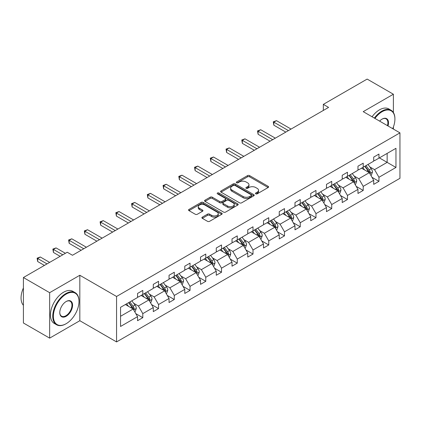 <?xml version="1.0" encoding="UTF-8"?>
<svg xmlns="http://www.w3.org/2000/svg" width="421" height="421" viewBox="0 0 421 421"><rect width="100%" height="100%" fill="white"/><g stroke="black" fill="none" stroke-linecap="round" stroke-linejoin="round"><path stroke-width="0.63" d="M255.768 193.839A1.021 0.589 0 0 0 257.21 193.839L268.156 187.519A1.458 0.842 0 0 0 268.582 186.924A1.458 0.842 0 0 0 268.156 186.329L249.611 175.62A1.458 0.842 0 0 0 247.548 175.62L236.602 181.94A1.021 0.589 0 0 0 236.307 182.356A1.021 0.589 0 0 0 236.602 182.777A1.021 0.589 0 0 0 238.044 182.777L239.465 181.956A4.663 2.689 0 0 1 246.059 181.956L247.601 182.851A4.663 2.689 0 0 1 248.969 184.751A4.663 2.689 0 0 1 247.601 186.656L246.185 187.471A1.021 0.589 0 0 0 245.885 187.892A1.021 0.589 0 0 0 246.185 188.308A1.021 0.589 0 0 0 247.627 188.308L249.043 187.487A4.663 2.689 0 0 1 255.636 187.487L257.184 188.382A4.663 2.689 0 0 1 258.547 190.281A4.663 2.689 0 0 1 257.184 192.186L255.768 193.007A1.021 0.589 0 0 0 255.468 193.423A1.021 0.589 0 0 0 255.768 193.839L255.768 193.007M202.322 217.141A1.458 0.842 0 0 0 201.896 217.736A1.458 0.842 0 0 0 202.322 218.331L207.527 221.33A1.458 0.842 0 0 0 209.584 221.33L221.741 214.315A1.458 0.842 0 0 0 222.172 213.721A1.458 0.842 0 0 0 221.741 213.126L203.201 202.417A1.458 0.842 0 0 0 201.138 202.417L188.982 209.437A1.458 0.842 0 0 0 188.555 210.032A1.458 0.842 0 0 0 188.982 210.626L195.265 214.252A1.458 0.842 0 0 0 197.328 214.252L202.527 211.253A1.458 0.842 0 0 0 202.954 210.658A1.458 0.842 0 0 0 202.527 210.063L199.412 208.263A3.9 2.252 0 0 1 198.27 206.669A3.9 2.252 0 0 1 200.675 204.59A3.9 2.252 0 0 1 204.922 205.08L217.131 212.126A3.9 2.252 0 0 1 218.273 213.721A3.9 2.252 0 0 1 215.868 215.799A3.9 2.252 0 0 1 211.621 215.31L209.584 214.136A1.458 0.842 0 0 0 207.527 214.136L202.322 217.141L202.322 218.331M79.827 275.26L49.652 292.684L23.413 277.534L23.413 322.986L49.652 338.131L79.827 320.713L116.564 341.92L116.564 296.473L79.827 275.26L79.827 320.713M393.388 112.539L393.388 94.23L363.212 111.649L399.95 132.857L116.564 296.473M393.388 94.23L367.149 79.08L323.328 104.376L323.328 110.439M23.413 277.534L67.234 252.237L72.48 255.268L328.58 107.408L323.328 104.376M239.565 202.833A1.458 0.842 0 0 0 241.628 202.833L253.784 195.818A1.458 0.842 0 0 0 254.21 195.223A1.458 0.842 0 0 0 253.784 194.628L235.239 183.919A1.458 0.842 0 0 0 233.176 183.919L221.02 190.939A1.458 0.842 0 0 0 220.593 191.534A1.458 0.842 0 0 0 221.02 192.129L239.565 202.833M217.873 194.06A1.021 0.589 0 0 1 218.909 194.202L218.909 192.992L237.765 203.875A1.458 0.842 0 0 1 238.191 204.469A1.458 0.842 0 0 1 237.765 205.064L225.609 212.084A1.458 0.842 0 0 1 223.546 212.084L205.001 201.375L205.001 200.185A1.458 0.842 0 0 0 204.574 200.78A1.458 0.842 0 0 0 205.001 201.375M205.001 200.185L210.205 197.186A1.458 0.842 0 0 1 212.263 197.186L219.783 201.527A1.458 0.842 0 0 0 221.846 201.527L225.298 199.533A1.458 0.842 0 0 0 225.724 198.938A1.458 0.842 0 0 0 225.298 198.344L217.468 193.823A1.021 0.589 0 0 1 217.168 193.407A1.021 0.589 0 0 1 217.799 192.86A1.021 0.589 0 0 1 218.909 192.992M49.652 292.684L49.652 338.131M393.388 129.073L393.388 126.974M120.548 307.319L137.556 297.505L137.556 293.442L142.803 290.411L142.803 294.474L153.297 288.411L153.297 284.354L158.543 281.323L158.543 285.385L169.042 279.323L169.042 275.266L174.289 272.234L174.289 276.292L184.787 270.235L184.787 266.172L190.034 263.146L190.034 267.203L200.528 261.146L200.528 257.084L205.774 254.052L205.774 258.115L216.273 252.053L216.273 247.995L221.52 244.964L221.52 249.027L232.018 242.964L232.018 238.907L237.265 235.876L237.265 239.933L247.758 233.876L247.758 229.813L253.01 226.787L253.01 230.845L263.504 224.788L263.504 220.725L268.751 217.694L268.751 221.756L279.249 215.694L279.249 211.637L284.496 208.605L284.496 212.668L294.989 206.606L294.989 202.548L300.241 199.517L300.241 203.575L310.735 197.517L310.735 193.455L315.982 190.429L315.982 194.486L326.48 188.429L326.48 184.366L331.727 181.335L331.727 185.398L342.22 179.335L342.22 175.278L347.472 172.247L347.472 176.31L357.966 170.247L357.966 166.19L363.212 163.159L363.212 167.216L373.711 161.159L373.711 157.096L378.958 154.07L378.958 158.128L395.961 148.313L395.961 167.463L378.958 177.278L378.958 181.335L373.711 184.366L373.711 180.309L363.212 186.366L363.212 190.429L357.966 193.455L357.966 189.397L347.472 195.455L347.472 199.517L342.22 202.548L342.22 198.486L331.727 204.548L331.727 208.605L326.48 211.637L326.48 207.574L315.982 213.636L315.982 217.694L310.735 220.725L310.735 216.668L300.241 222.725L300.241 226.787L294.989 229.813L294.989 225.756L284.496 231.813L284.496 235.876L279.249 238.907L279.249 234.844L268.751 240.907L268.751 244.964L263.504 247.995L263.504 243.933L253.01 249.995L253.01 254.052L247.758 257.084L247.758 253.026L237.265 259.083L237.265 263.146L232.018 266.172L232.018 262.115L221.52 268.172L221.52 272.234L216.273 275.266L216.273 271.203L205.774 277.265L205.774 281.323L200.528 284.354L200.528 280.291L190.034 286.354L190.034 290.411L184.787 293.442L184.787 289.385L174.289 295.442L174.289 299.505L169.042 302.531L169.042 298.473L158.543 304.53L158.543 308.593L153.297 311.624L153.297 307.562L142.803 313.624L142.803 317.681L137.556 320.713L137.556 316.65L120.548 326.47L120.548 307.319M116.564 341.92L399.95 178.309L399.95 132.857M141.124 295.442L148.892 299.926L138.393 305.988L133.704 303.278M138.393 305.988L142.803 313.624M148.892 299.926L153.297 307.562M137.556 296.531L138.393 297.015L142.803 294.474M156.865 286.354L164.632 290.837L154.139 296.894L149.45 294.19M154.139 296.894L158.543 304.53M164.632 290.837L169.042 298.473M153.297 287.443L154.139 287.927L158.543 285.385M172.61 277.265L180.377 281.749L169.879 287.806L165.19 285.101M169.879 287.806L174.289 295.442M180.377 281.749L184.787 289.385M169.042 278.355L169.879 278.839L174.289 276.292M188.355 268.172L196.123 272.655L185.624 278.718L180.935 276.008M185.624 278.718L190.034 286.354M196.123 272.655L200.528 280.291M184.787 269.266L185.624 269.75L190.034 267.203M204.096 259.083L211.863 263.567L201.37 269.629L196.681 266.919M201.37 269.629L205.774 277.265M211.863 263.567L216.273 271.203M200.528 260.173L201.37 260.657L205.774 258.115M219.841 249.995L227.608 254.479L217.115 260.536L212.421 257.831M217.115 260.536L221.52 268.172M227.608 254.479L232.018 262.115M216.273 251.084L217.115 251.569L221.52 249.027M235.586 240.907L243.354 245.39L232.855 251.448L228.166 248.743M232.855 251.448L237.265 259.083M243.354 245.39L247.758 253.026M232.018 241.996L232.855 242.48L237.265 239.933M251.326 231.813L259.094 236.297L248.6 242.359L243.912 239.649M248.6 242.359L253.01 249.995M259.094 236.297L263.504 243.933M247.758 232.908L248.6 233.392L253.01 230.845M267.072 222.725L274.839 227.208L264.346 233.271L259.652 230.561M264.346 233.271L268.751 240.907M274.839 227.208L279.249 234.844M263.504 223.814L264.346 224.304L268.751 221.756M282.817 213.636L290.585 218.12L280.086 224.183L275.397 221.472M280.086 224.183L284.496 231.813M290.585 218.12L294.989 225.756M279.249 214.726L280.086 215.21L284.496 212.668M298.557 204.548L306.325 209.032L295.831 215.089L291.143 212.384M295.831 215.089L300.241 222.725M306.325 209.032L310.735 216.668M294.989 205.637L295.831 206.122L300.241 203.575M314.303 195.455L322.07 199.943L311.577 206.001L306.888 203.296M311.577 206.001L315.982 213.636M322.07 199.943L326.48 207.574M310.735 196.549L311.577 197.033L315.982 194.486M330.048 186.366L337.816 190.85L327.317 196.912L322.628 194.202M327.317 196.912L331.727 204.548M337.816 190.85L342.22 198.486M326.48 187.456L327.317 187.945L331.727 185.398M345.794 177.278L353.556 181.761L343.062 187.824L338.373 185.114M343.062 187.824L347.472 195.455M353.556 181.761L357.966 189.397M342.22 178.367L343.062 178.851L347.472 176.31M361.534 168.19L369.301 172.673L358.808 178.73L354.119 176.025M358.808 178.73L363.212 186.366M369.301 172.673L373.711 180.309M357.966 169.279L358.808 169.763L363.212 167.216M379.379 157.886L387.146 162.369L374.548 169.642L369.859 166.937M374.548 169.642L378.958 177.278M395.961 167.463L387.146 162.369L387.146 153.402L395.961 148.313M373.711 160.19L374.548 160.675L378.958 158.128M120.548 316.287L133.147 309.014L125.379 304.53M133.147 309.014L137.556 316.65M371.98 177.309L378.958 181.335M356.234 186.398L363.212 190.429M340.489 195.486L347.472 199.517M324.749 204.574L331.727 208.605M309.003 213.668L315.982 217.694M293.258 222.756L300.241 226.787M277.518 231.845L284.496 235.876M261.773 240.933L268.751 244.964M246.027 250.027L253.01 254.052M230.287 259.115L237.265 263.146M214.542 268.203L221.52 272.234M198.796 277.292L205.774 281.323M183.056 286.385L190.034 290.411M167.311 295.474L174.289 299.505M151.565 304.562L158.543 308.593M135.82 313.65L142.803 317.681M256.173 193.981L257.184 193.397A4.663 2.689 0 0 0 258.547 191.497L258.547 190.281M248.969 184.751L248.969 185.966A4.663 2.689 0 0 1 247.601 187.866L246.595 188.45M268.135 187.529L249.611 176.836A1.458 0.842 0 0 0 247.548 176.836L237.012 182.919M253.763 195.828L235.239 185.129A1.458 0.842 0 0 0 233.176 185.129L221.041 192.139M251.205 195.639A1.021 0.589 0 0 0 251.505 195.223A1.021 0.589 0 0 0 251.205 194.802L234.929 185.408A1.021 0.589 0 0 0 233.487 185.408L231.992 186.271A4.663 2.689 0 0 0 230.629 188.171A4.663 2.689 0 0 0 231.992 190.076L243.122 196.502A4.663 2.689 0 0 0 249.716 196.502L251.205 195.639L251.205 196.849A1.021 0.589 0 0 0 251.505 196.433L251.505 195.223M230.629 188.171L230.629 189.387A4.663 2.689 0 0 0 231.992 191.287L231.992 190.076M251.205 196.849L249.716 197.712A4.663 2.689 0 0 1 243.122 197.712L231.992 191.287M205.022 201.391L210.205 198.396L210.205 197.186M225.724 198.938L225.724 200.149A1.458 0.842 0 0 1 225.298 200.743L221.846 202.738A1.458 0.842 0 0 1 219.783 202.738L212.263 198.396A1.458 0.842 0 0 0 210.205 198.396M218.909 194.202L237.744 205.074M227.587 206.032A3.9 2.252 0 0 0 231.839 206.522A3.9 2.252 0 0 0 234.244 204.443A3.9 2.252 0 0 0 233.102 202.848L228.798 200.364A1.458 0.842 0 0 0 226.74 200.364L223.288 202.359A1.458 0.842 0 0 0 222.862 202.954A1.458 0.842 0 0 0 223.288 203.548L227.587 206.032L227.587 207.243A3.9 2.252 0 0 0 231.839 207.732A3.9 2.252 0 0 0 234.244 205.653L234.244 204.443M222.862 202.954L222.862 204.164A1.458 0.842 0 0 0 223.288 204.759L223.288 203.548M227.587 207.243L223.288 204.759M218.273 213.721L218.273 214.931A3.9 2.252 0 0 1 215.868 217.01A3.9 2.252 0 0 1 211.621 216.52L209.584 215.347A1.458 0.842 0 0 0 207.527 215.347L202.343 218.341M198.27 206.669L198.27 207.885A3.9 2.252 0 0 0 199.412 209.474L199.412 208.263M202.512 211.263L199.412 209.474M221.741 213.126L221.741 214.315L203.201 203.632A1.458 0.842 0 0 0 201.138 203.632L189.003 210.637M370.875 175.399L371.401 175.094L372.448 172.068A3.931 2.273 -120 0 0 371.196 168.716L368.001 164.453M364.612 169.963L362.755 167.484M362.123 168.526L361.771 168.053M291.053 129.073L276.465 120.648L273.845 122.164L273.845 125.195L285.806 132.105M369.743 173.436L370.327 172.236A3.931 2.273 -120 0 0 369.201 169.868L366.007 165.606M365.023 166.174L368.454 170.752A2.005 1.158 60 0 1 368.817 171.363L370.327 172.236M364.749 166.332L367.943 170.594A3.931 2.273 60 0 1 368.922 172.452M273.845 125.195L273.266 121.832L288.432 130.589M273.266 121.832L276.465 120.648M392.704 128.679A18.108 10.457 120 0 0 394.914 119.106A18.108 10.457 120 0 0 382.105 111.712A18.108 10.457 120 0 0 374.922 118.406M374.38 118.096A18.556 10.714 -60 0 1 381.794 111.165A18.556 10.714 -60 0 1 391.067 110.249A18.556 10.714 -60 0 1 394.914 118.743A18.556 10.714 -60 0 1 394.909 118.922M379.621 121.122A9.057 5.226 -60 0 1 382.105 119.106L382.105 119.106A9.057 5.226 -60 0 1 388.004 125.963M372.069 116.764A18.556 10.714 -60 0 1 379.484 109.834A18.556 10.714 -60 0 1 388.762 108.913L391.067 110.249M387.452 125.642A8.609 4.973 120 0 0 386.099 118.859A8.609 4.973 120 0 0 381.947 119.201M65.865 323.865L66.181 323.681A18.108 10.457 120 0 0 78.985 301.504A18.108 10.457 120 0 0 66.181 294.111A18.108 10.457 120 0 0 53.378 316.287A18.108 10.457 120 0 0 66.181 323.681L65.865 323.865A18.556 10.714 -60 0 1 56.588 324.78A18.556 10.714 -60 0 1 53.746 309.914A18.556 10.714 -60 0 1 65.865 293.563A18.556 10.714 -60 0 1 75.143 292.642A18.556 10.714 -60 0 1 78.985 301.136A18.556 10.714 -60 0 1 78.985 301.32M66.181 316.287A9.057 5.226 -60 0 1 59.782 312.592A9.057 5.226 -60 0 1 66.181 301.504A9.057 5.226 -60 0 1 66.181 301.499A9.057 5.226 -60 0 1 72.586 305.199A9.057 5.226 -60 0 1 66.181 316.287M59.782 312.408A8.609 4.973 120 0 0 61.561 316.171A8.609 4.973 120 0 0 65.865 315.745A8.609 4.973 120 0 0 71.491 308.156A8.609 4.973 120 0 0 70.17 301.257A8.609 4.973 120 0 0 66.023 301.594M56.588 324.78L54.283 323.449A18.556 10.714 -60 0 1 51.436 308.582A18.556 10.714 -60 0 1 63.56 292.232A18.556 10.714 -60 0 1 72.833 291.311L75.143 292.642M23.413 305.293A18.556 10.714 -60 0 1 23.413 287.953M355.135 184.487L355.656 184.188L356.708 181.156A3.931 2.273 -120 0 0 355.45 177.804L352.256 173.541M348.867 179.057L347.009 176.573M346.383 177.62L346.025 177.141M275.313 138.162L260.72 129.742L258.099 131.252L258.099 134.283L270.061 141.193M353.998 182.525L354.582 181.325A3.931 2.273 -120 0 0 353.456 178.957L350.267 174.694M349.277 175.262L352.709 179.841A2.005 1.158 60 0 1 353.072 180.451L354.582 181.325M349.004 175.42L352.198 179.683A3.931 2.273 60 0 1 353.177 181.54M258.099 134.283L257.52 130.92L272.687 139.677M257.52 130.92L260.72 129.742M339.389 193.576L339.915 193.276L340.963 190.245A3.931 2.273 -120 0 0 339.71 186.898L336.516 182.635M333.127 188.145L331.269 185.661M330.638 186.708L330.28 186.235M259.568 147.25L244.98 138.83L242.354 140.346L242.354 143.372L254.321 150.281M338.252 191.613L338.842 190.413A3.931 2.273 -120 0 0 337.716 188.045L334.521 183.782M333.537 184.356L336.963 188.934A2.005 1.158 60 0 1 337.332 189.539L338.842 190.413M333.258 184.514L336.453 188.776A3.931 2.273 60 0 1 337.432 190.634M242.354 143.372L241.775 140.009L256.942 148.766M241.775 140.009L244.98 138.83M323.644 202.669L324.17 202.364L325.217 199.333A3.931 2.273 -120 0 0 323.965 195.986L320.77 191.723M317.381 197.233L315.524 194.755M314.892 195.797L314.54 195.323M243.822 156.344L229.234 147.918L226.609 149.434L226.609 152.465L238.575 159.37M322.512 200.701L323.096 199.501A3.931 2.273 -120 0 0 321.97 197.139L318.776 192.876M317.792 193.444L321.223 198.023A2.005 1.158 60 0 1 321.586 198.633L323.096 199.501M317.518 193.602L320.713 197.865A3.931 2.273 60 0 1 321.691 199.722M226.609 152.465L226.035 149.102L241.201 157.854M226.035 149.102L229.234 147.918M307.904 211.758L308.425 211.453L309.477 208.427A3.931 2.273 -120 0 0 308.219 205.074L305.025 200.812M301.636 206.322L299.778 203.843M299.152 204.885L298.794 204.411M228.082 165.432L213.489 157.007L210.868 158.522L210.868 161.553L222.83 168.463M306.767 209.79L307.351 208.59A3.931 2.273 -120 0 0 306.225 206.227L303.031 201.964M302.046 202.533L305.478 207.111A2.005 1.158 60 0 1 305.841 207.721L307.351 208.59M301.773 202.69L304.967 206.953A3.931 2.273 60 0 1 305.946 208.811M210.868 161.553L210.29 158.191L225.456 166.948M210.29 158.191L213.489 157.007M292.158 220.846L292.684 220.546L293.732 217.515A3.931 2.273 -120 0 0 292.474 214.163L289.285 209.9M285.896 215.415L284.033 212.931M283.407 213.979L283.049 213.5M212.337 174.52L197.749 166.095L195.123 167.611L195.123 170.642L207.09 177.551M291.022 218.883L291.606 217.683A3.931 2.273 -120 0 0 290.485 215.315L287.29 211.053M286.306 211.621L289.732 216.199A2.005 1.158 60 0 1 290.095 216.81L291.606 217.683M286.027 211.779L289.222 216.041A3.931 2.273 60 0 1 290.201 217.899M195.123 170.642L194.544 167.279L209.711 176.036M194.544 167.279L197.749 166.095M276.413 229.934L276.939 229.634L277.986 226.603A3.931 2.273 -120 0 0 276.734 223.256L273.539 218.994M270.15 224.504L268.293 222.02M267.661 223.067L267.309 222.588M196.591 183.609L182.004 175.189L179.378 176.704L179.378 179.73L191.345 186.64M275.281 227.971L275.866 226.772A3.931 2.273 -120 0 0 274.739 224.404L271.545 220.141M270.561 220.715L273.992 225.293A2.005 1.158 60 0 1 274.355 225.898L275.866 226.772M270.287 220.872L273.476 225.135A3.931 2.273 60 0 1 274.46 226.993M179.378 179.73L178.804 176.367L193.97 185.124M178.804 176.367L182.004 175.189M260.673 239.028L261.194 238.723L262.246 235.692A3.931 2.273 -120 0 0 260.988 232.345L257.794 228.082M254.405 233.592L252.547 231.113M251.921 232.155L251.563 231.682M180.851 192.697L166.258 184.277L163.637 185.793L163.637 188.824L175.599 195.728M259.536 237.06L260.12 235.86A3.931 2.273 -120 0 0 258.994 233.497L255.8 229.234M254.816 229.803L258.247 234.381A2.005 1.158 60 0 1 258.61 234.986L260.12 235.86M254.542 229.961L257.736 234.223A3.931 2.273 60 0 1 258.715 236.081M163.637 188.824L163.059 185.456L178.225 194.213M163.059 185.456L166.258 184.277M244.927 248.116L245.454 247.811L246.501 244.785A3.931 2.273 -120 0 0 245.243 241.433L242.054 237.17M238.665 242.68L236.802 240.202M236.176 241.244L235.818 240.77M165.106 201.791L150.518 193.365L147.892 194.881L147.892 197.912L159.859 204.816M243.791 246.148L244.375 244.948A3.931 2.273 -120 0 0 243.249 242.585L240.059 238.323M239.07 238.891L242.501 243.47A2.005 1.158 60 0 1 242.864 244.08L244.375 244.948M238.796 239.049L241.991 243.312A3.931 2.273 60 0 1 242.97 245.169M147.892 197.912L147.313 194.549L162.48 203.306M147.313 194.549L150.518 193.365M229.182 257.205L229.708 256.905L230.755 253.874A3.931 2.273 -120 0 0 229.503 250.521L226.309 246.259M222.919 251.769L221.062 249.29M220.43 250.337L220.072 249.858M149.36 210.879L134.773 202.454L132.147 203.969L132.147 207L144.114 213.91M228.045 255.242L228.635 254.042A3.931 2.273 -120 0 0 227.508 251.674L224.314 247.411M223.33 247.98L226.761 252.558A2.005 1.158 60 0 1 227.124 253.168L228.635 254.042M223.056 248.137L226.245 252.4A3.931 2.273 60 0 1 227.229 254.258M132.147 207L131.573 203.638L146.74 212.395M131.573 203.638L134.773 202.454M213.436 266.293L213.963 265.993L215.015 262.962A3.931 2.273 -120 0 0 213.757 259.615L210.563 255.352M207.174 260.862L205.316 258.378M204.685 259.425L204.332 258.947M133.62 219.967L119.027 211.547L116.406 213.063L116.406 216.089L128.368 222.998M212.305 264.33L212.889 263.13A3.931 2.273 -120 0 0 211.763 260.762L208.569 256.5M207.585 257.068L211.016 261.651A2.005 1.158 60 0 1 211.379 262.257L212.889 263.13M207.311 257.231L210.505 261.488A3.931 2.273 60 0 1 211.484 263.346M116.406 216.089L115.828 212.726L130.994 221.483M115.828 212.726L119.027 211.547M197.696 275.387L198.217 275.081L199.27 272.05A3.931 2.273 -120 0 0 198.012 268.703L194.823 264.441M191.429 269.95L189.571 267.472M188.945 268.514L188.587 268.04M117.875 229.056L103.287 220.636L100.661 222.151L100.661 225.182L112.628 232.087M196.56 273.418L197.144 272.219A3.931 2.273 -120 0 0 196.018 269.856L192.829 265.593M191.839 266.161L195.27 270.74A2.005 1.158 60 0 1 195.633 271.345L197.144 272.219M191.566 266.319L194.76 270.582A3.931 2.273 60 0 1 195.739 272.44M100.661 225.182L100.082 221.814L115.249 230.571M100.082 221.814L103.287 220.636M181.951 284.475L182.477 284.17L183.524 281.139A3.931 2.273 -120 0 0 182.272 277.792L179.078 273.529M175.689 279.039L173.831 276.56M173.199 277.602L172.842 277.129M102.129 238.149L87.542 229.724L84.916 231.24L84.916 234.271L96.883 241.175M180.814 282.507L181.404 281.307A3.931 2.273 -120 0 0 180.277 278.944L177.083 274.681M176.099 275.25L179.525 279.828A2.005 1.158 60 0 1 179.893 280.439L181.404 281.307M175.825 275.408L179.014 279.67A3.931 2.273 60 0 1 179.999 281.528M84.916 234.271L84.342 230.908L99.509 239.665M84.342 230.908L87.542 229.724M166.206 293.563L166.732 293.263L167.779 290.232A3.931 2.273 -120 0 0 166.527 286.88L163.332 282.617M159.943 288.127L158.085 285.648M157.454 286.696L157.101 286.217M86.384 247.238L71.796 238.812L69.176 240.328L69.176 243.359L81.137 250.269M165.074 291.6L165.658 290.401A3.931 2.273 -120 0 0 164.532 288.032L161.338 283.77M160.354 284.338L163.785 288.917A2.005 1.158 60 0 1 164.148 289.527L165.658 290.401M160.08 284.496L163.274 288.759A3.931 2.273 60 0 1 164.253 290.616M69.176 243.359L68.597 239.996L83.763 248.753M68.597 239.996L71.796 238.812M150.465 302.652L150.986 302.352L152.039 299.32A3.931 2.273 -120 0 0 150.781 295.968L147.587 291.711M144.198 297.221L142.34 294.737M141.714 295.784L141.356 295.305M65.397 253.295L56.056 247.906L53.43 249.416L53.43 252.447L60.145 256.326M149.329 300.689L149.913 299.489A3.931 2.273 -120 0 0 148.787 297.121L145.598 292.858M144.608 293.426L148.039 298.005A2.005 1.158 60 0 1 148.403 298.615L149.913 299.489M144.335 293.584L147.529 297.847A3.931 2.273 60 0 1 148.508 299.705M53.43 252.447L52.851 249.085L62.771 254.81M52.851 249.085L56.056 247.906M134.72 311.745L135.246 311.44L136.293 308.409A3.931 2.273 -120 0 0 135.041 305.062L131.847 300.799M128.458 306.309L126.6 303.825M125.968 304.872L125.611 304.399M49.652 262.388L40.311 256.994L37.685 258.51L37.685 261.536L44.405 265.414M133.583 309.777L134.173 308.577A3.931 2.273 -120 0 0 133.047 306.209L129.852 301.952M128.868 302.52L132.294 307.098A2.005 1.158 60 0 1 132.662 307.704L134.173 308.577M128.594 302.678L131.784 306.941A3.931 2.273 60 0 1 132.768 308.798M37.685 261.536L37.111 258.173L47.026 263.899M37.111 258.173L40.311 256.994M257.184 193.397L257.184 192.186M246.185 188.308L246.185 187.471M247.601 187.866L247.601 186.656M236.602 182.777L236.602 181.94M247.548 176.836L247.548 175.62M249.611 176.836L249.611 175.62M268.156 187.519L268.156 186.329M221.02 192.129L221.02 190.939M233.176 185.129L233.176 183.919M235.239 185.129L235.239 183.919M253.784 195.818L253.784 194.628M243.122 197.712L243.122 196.502M249.716 197.712L249.716 196.502M212.263 198.396L212.263 197.186M219.783 202.738L219.783 201.527M221.846 202.738L221.846 201.527M225.298 200.743L225.298 199.533M237.765 205.064L237.765 203.875M207.527 215.347L207.527 214.136M209.584 215.347L209.584 214.136M211.621 216.52L211.621 215.31M202.527 211.253L202.527 210.063M188.982 210.626L188.982 209.437M201.138 203.632L201.138 202.417M203.201 203.632L203.201 202.417M369.854 173.626L372.427 172.142M369.201 169.868L371.196 168.716M366.823 171.242L367.943 170.594M354.108 182.714L356.682 181.23M353.456 178.957L355.45 177.804M351.077 180.33L352.198 179.683M338.368 191.808L340.936 190.324M337.716 188.045L339.71 186.898M335.337 189.418L336.453 188.776M322.623 200.896L325.191 199.412M321.97 197.139L323.965 195.986M319.592 198.512L320.713 197.865M306.877 209.984L309.451 208.5M306.225 206.227L308.219 205.074M303.846 207.6L304.967 206.953M291.132 219.073L293.705 217.589M290.485 215.315L292.474 214.163M288.106 216.689L289.222 216.041M275.392 228.166L277.96 226.682M274.739 224.404L276.734 223.256M272.361 225.777L273.476 225.135M259.646 237.255L262.22 235.771M258.994 233.497L260.988 232.345M256.615 234.865L257.736 234.223M243.901 246.343L246.474 244.859M243.249 242.585L245.243 241.433M240.875 243.959L241.991 243.312M228.161 255.431L230.729 253.947M227.508 251.674L229.503 250.521M225.13 253.047L226.245 252.4M212.416 264.525L214.989 263.036M211.763 260.762L213.757 259.615M209.384 262.136L210.505 261.488M196.67 273.613L199.244 272.129M196.018 269.856L198.012 268.703M193.639 271.224L194.76 270.582M180.93 282.702L183.498 281.217M180.277 278.944L182.272 277.792M177.899 280.318L179.014 279.67M165.185 291.79L167.758 290.306M164.532 288.032L166.527 286.88M162.153 289.406L163.274 288.759M149.439 300.883L152.013 299.394M148.787 297.121L150.781 295.968M146.408 298.494L147.529 297.847M133.699 309.972L136.267 308.488M133.047 306.209L135.041 305.062M130.668 307.583L131.784 306.941M394.914 119.106L394.914 118.743M78.985 301.504L78.985 301.136"/></g></svg>
